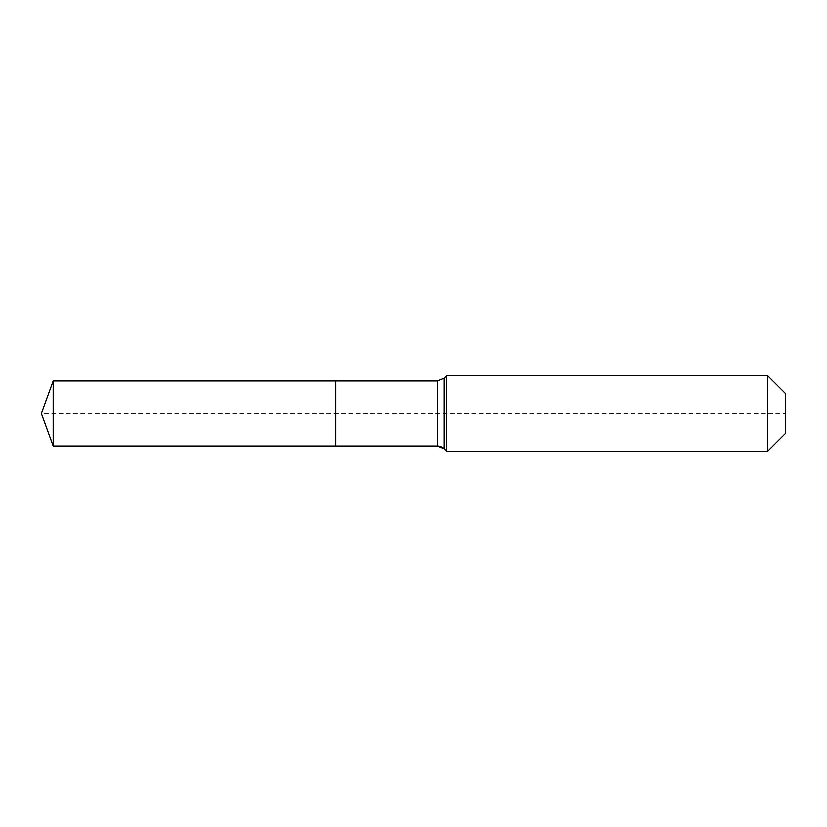 <?xml version="1.0" encoding="UTF-8"?>
<svg xmlns="http://www.w3.org/2000/svg" width="827" height="827" viewBox="0 0 827 827"><rect width="100%" height="100%" fill="white"/><g stroke="black" fill="none" stroke-linecap="round" stroke-linejoin="round"><path stroke-width="0.62" stroke-dasharray="4.13 3.1" d="M53.176 380.999L53.176 446.001M785.65 393.714L785.65 433.286L785.65 413.5L335.824 413.5L335.824 446.001L335.824 380.999L335.824 446.001L335.824 413.5L41.35 413.5M446.477 375.809L446.477 413.5M767.745 375.809L767.745 451.191M437.39 380.999L437.39 446.001M444.058 378.239L444.058 448.761"/><path stroke-width="1.24" d="M785.65 433.286L767.745 451.191L446.477 451.191L444.058 448.761A9.417 9.417 0 0 0 437.39 446.001L53.176 446.001L41.35 413.5L53.176 380.999L437.39 380.999L444.058 378.239L446.477 375.809L767.745 375.809L785.65 393.714L785.65 433.286L767.745 451.191L767.745 375.809M41.35 413.5L53.176 446.001L53.176 380.999M767.745 451.191L446.477 451.191L444.058 448.761L437.39 446.001L335.824 446.001L335.824 380.999L335.824 446.001L53.176 446.001M446.477 451.191L446.477 375.809M437.39 446.001L437.39 380.999M444.058 448.761L444.058 378.239"/></g></svg>
